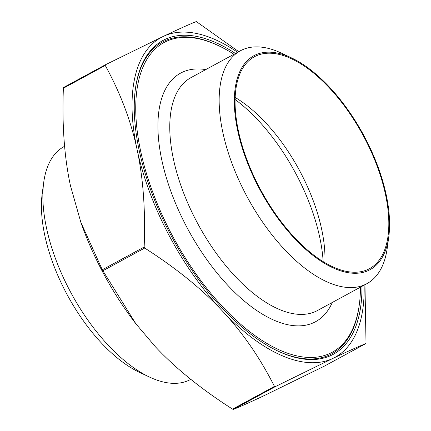 <?xml version="1.0" encoding="UTF-8"?>
<svg xmlns="http://www.w3.org/2000/svg" width="431" height="431" viewBox="0 0 431 431"><rect width="100%" height="100%" fill="white"/><g stroke="black" fill="none" stroke-linecap="round" stroke-linejoin="round"><path stroke-width="0.65" d="M105.385 64.779L63.551 87.504L63.384 88.226C61.967 124.748 64.327 157.25 70.458 185.723L80.839 222.304L102.282 269.779L135.792 323.659L155.327 346.696C175.665 368.424 201.417 389.241 232.584 409.143L233.29 409.45C241.042 406.325 252.06 401.363 266.347 394.57L324.187 366.221M364.971 284.719L366.021 343.496C358.274 346.616 347.257 351.577 332.969 358.376L275.161 386.704L274.455 386.397C259.845 357.498 242.341 332.199 221.949 310.503C201.616 288.775 175.864 267.963 144.697 248.057L144.153 247.028C145.57 210.506 143.211 178.008 137.08 149.53C131.002 121.025 120.394 93.01 105.256 65.48L105.423 64.758L163.225 36.43C177.513 29.637 188.53 24.675 196.283 21.55L238.758 51.666M324.171 366.231L366.027 343.491L324.15 366.242M63.551 87.504L105.423 64.758M135.792 323.659L135.205 322.894A182.022 87.59 -118.5 0 1 81.378 223.818L80.839 222.304M237.6 52.296A182.022 87.59 61.5 0 0 163.225 36.43A182.022 87.59 61.5 0 0 137.08 149.53A182.022 87.59 61.5 0 0 221.949 310.503A182.022 87.59 61.5 0 0 332.969 358.376A182.022 87.59 61.5 0 0 364.12 285.182M368.71 270.372A121.736 58.578 -118.5 0 1 245.454 157.434A121.736 58.578 -118.5 0 1 291.631 57.953A121.736 58.578 -118.5 0 1 388.778 236.77A121.736 58.578 -118.5 0 1 368.71 270.372M291.631 57.953L281.529 53.185A132.516 63.772 61.5 0 0 240.385 50.783A132.516 63.772 61.5 0 0 246.796 196.159A132.516 63.772 61.5 0 0 365.429 284.417A132.516 63.772 61.5 0 0 366.9 283.668A132.516 63.772 61.5 0 0 387.28 247.841L388.778 236.77M368.166 269.348A120.578 58.023 -118.5 0 1 260.222 189.042A120.578 58.023 -118.5 0 1 254.387 56.763A120.578 58.023 -118.5 0 1 362.934 135.016A120.578 58.023 -118.5 0 1 369.507 268.664A120.578 58.023 -118.5 0 1 368.166 269.348M366.9 283.668L317.518 310.498A132.516 63.772 -118.5 0 1 316.047 311.247A132.516 63.772 -118.5 0 1 197.409 222.989A132.516 63.772 -118.5 0 1 190.998 77.612L240.385 50.783M190.814 379.334L190.615 379.442A132.516 63.772 -118.5 0 1 189.144 380.19A132.516 63.772 -118.5 0 1 149.471 377.039A132.516 63.772 -118.5 0 1 43.72 182.378A132.516 63.772 -118.5 0 1 64.1 146.556L64.602 146.281M43.72 182.378L42.222 193.449A121.736 58.578 61.5 0 0 139.369 372.271L149.471 377.039M233.958 54.274A176.225 84.805 61.5 0 0 218.684 45.751A176.225 84.805 61.5 0 0 165.93 41.559A176.225 84.805 61.5 0 0 171.425 233.866A176.225 84.805 61.5 0 0 330.265 353.248A176.225 84.805 61.5 0 0 359.319 304.609A176.225 84.805 61.5 0 0 360.478 287.159M359.319 304.609L359.158 305.8A177.383 85.36 -118.5 0 1 329.909 354.761A177.383 85.36 -118.5 0 1 277.348 350.796M135.329 89.384A177.383 85.36 -118.5 0 1 217.601 45.239L218.684 45.751M361.954 286.356A178.542 85.92 -118.5 0 1 331.347 355.3A178.542 85.92 -118.5 0 1 277.893 351.055A178.542 85.92 -118.5 0 1 135.409 88.786A178.542 85.92 -118.5 0 1 164.847 39.507A178.542 85.92 -118.5 0 1 235.434 53.476M235.078 99.48A132.516 63.772 -118.5 0 1 323.164 261.617M235.143 97.454A120.578 58.023 -118.5 0 1 324.899 262.668M332.269 302.487A141.443 68.066 -118.5 0 1 314.048 322.49A141.443 68.066 -118.5 0 1 176.527 205.641A141.443 68.066 -118.5 0 1 205.749 69.601M63.384 88.226L105.256 65.48M144.153 247.028L102.282 269.779M102.826 270.803L144.697 248.057M274.455 386.397L232.584 409.143M233.29 409.45L275.161 386.704"/></g></svg>
